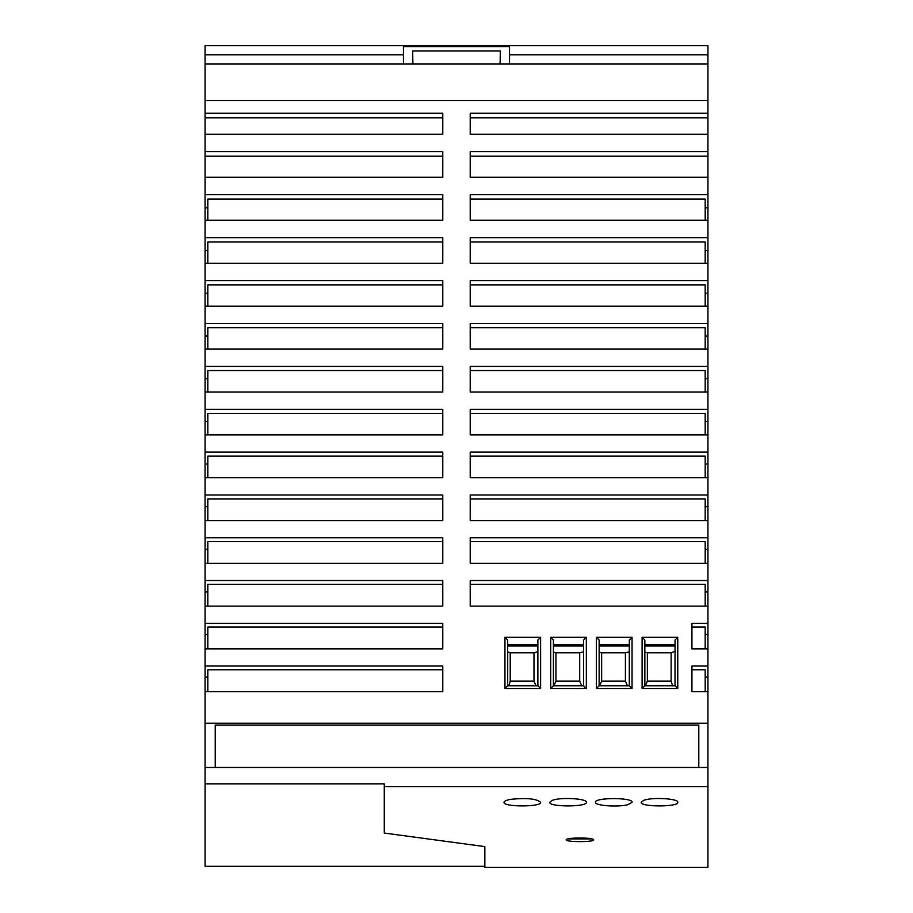 <?xml version="1.0" encoding="UTF-8"?>
<svg xmlns="http://www.w3.org/2000/svg" width="913" height="913" viewBox="0 0 913 913"><rect width="100%" height="100%" fill="white"/><g stroke="black" fill="none" stroke-linecap="round" stroke-linejoin="round"><path stroke-width="1.37" d="M509.534 45.65L205.06 45.65L205.06 866.3L484.849 866.3L484.849 846.602L484.849 867.35L707.94 867.35L707.94 177.259L470.218 177.259L470.218 151.649L707.94 151.649L707.94 134.234L470.218 134.234L470.218 113.269L707.94 113.269L707.94 45.65L509.534 45.65L509.534 54.791L707.94 54.791M403.466 63.933L403.466 54.791L205.06 54.791M412.893 63.933L412.665 51.014L500.335 51.014L500.107 63.933M509.534 54.791L509.534 63.933M403.466 46.563L509.534 46.563M403.466 45.65L403.466 54.791M629.308 651.768L625.416 652.806L601.644 652.806L601.644 681.155L625.416 681.155L627.448 685.766M625.416 652.806L625.416 681.155M707.94 113.269L707.94 134.234M707.94 151.649L707.94 177.259M629.308 645.993L599.133 645.993M644.852 652.133L647.363 652.806L647.363 681.155L671.135 681.155L672.527 685.766M647.363 681.155L645.343 685.766M205.06 723.256L707.94 723.256M215.24 767.479L215.24 725.07L698.799 725.07L698.799 767.479M205.06 63.933L707.94 63.933M205.06 100.51L707.94 100.51M642.101 637.308L642.101 688.505L677.766 688.505L677.766 637.308L642.101 637.308L644.852 640.047L644.852 685.766L675.027 685.766L677.766 688.505M550.676 637.308L550.676 688.505L586.329 688.505L586.329 637.308L550.676 637.308L553.415 640.047L553.415 685.766L550.676 688.505M504.957 637.308L504.957 688.505L540.622 688.505L540.622 637.308L504.957 637.308L507.696 640.047L507.696 685.766L537.871 685.766L540.622 688.505M596.394 637.308L596.394 688.505L632.047 688.505L632.047 637.308L596.394 637.308L599.133 640.047L599.133 685.766L596.394 688.505M707.94 691.632L691.94 691.632L691.94 666.034L707.94 666.034M707.94 648.892L691.94 648.892L691.94 623.294L707.94 623.294M707.94 606.129L470.218 606.129L470.218 580.531L707.94 580.531M707.94 563.355L470.218 563.355L470.218 537.757L707.94 537.757M707.94 520.547L470.218 520.547L470.218 494.96L707.94 494.96M707.94 477.727L470.218 477.727L470.218 452.129L707.94 452.129M707.94 434.885L470.218 434.885L470.218 409.286L707.94 409.286M707.94 392.019L470.218 392.019L470.218 366.421L707.94 366.421M707.94 349.12L470.218 349.12L470.218 323.522L707.94 323.522M707.94 306.197L470.218 306.197L470.218 280.599L707.94 280.599M707.94 263.252L470.218 263.252L470.218 237.654L707.94 237.654M707.94 220.273L470.218 220.273L470.218 194.674L707.94 194.674M205.06 113.269L442.782 113.269L442.782 134.234L205.06 134.234M205.06 151.649L442.782 151.649L442.782 177.259L205.06 177.259M205.06 194.674L442.782 194.674L442.782 220.273L205.06 220.273M205.06 237.654L442.782 237.654L442.782 263.252L205.06 263.252M205.06 280.599L442.782 280.599L442.782 306.197L205.06 306.197M205.06 323.522L442.782 323.522L442.782 349.12L205.06 349.12M205.06 366.421L442.782 366.421L442.782 392.019L205.06 392.019M205.06 409.286L442.782 409.286L442.782 434.885L205.06 434.885M205.06 452.129L442.782 452.129L442.782 477.727L205.06 477.727M205.06 494.96L442.782 494.96L442.782 520.547L205.06 520.547M205.06 537.757L442.782 537.757L442.782 563.355L205.06 563.355M205.06 580.531L442.782 580.531L442.782 606.129L205.06 606.129M205.06 623.294L442.782 623.294L442.782 648.892L205.06 648.892M205.06 666.034L442.782 666.034L442.782 691.632L205.06 691.632M442.782 220.273L442.782 199.091L207.81 199.091L207.81 220.273M207.81 207.776L205.06 207.776M442.782 691.632L442.782 669.777L207.81 669.777L207.81 691.632M207.81 677.138L205.06 677.138M442.782 477.727L442.782 456.146L207.81 456.146L207.81 477.727M207.81 464.055L205.06 464.055M207.81 293.278L205.06 293.278M442.782 306.197L442.782 284.867L207.81 284.867L207.81 306.197M442.782 434.885L442.782 413.361L207.81 413.361L207.81 434.885M207.81 421.384L205.06 421.384M442.782 648.892L442.782 627.083L207.81 627.083L207.81 648.892M442.782 349.12L442.782 327.721L207.81 327.721L207.81 349.12M207.81 336.007L205.06 336.007M442.782 520.547L442.782 498.909L207.81 498.909L207.81 520.547M207.81 506.704L205.06 506.704M442.782 392.019L442.782 370.552L207.81 370.552L207.81 392.019M207.81 378.701L205.06 378.701M207.81 634.546L205.06 634.546M207.81 549.329L205.06 549.329M442.782 563.355L442.782 541.649L207.81 541.649L207.81 563.355M442.782 263.252L442.782 241.991L207.81 241.991L207.81 263.252M207.81 250.539L205.06 250.539M442.782 606.129L442.782 584.377L207.81 584.377L207.81 606.129M207.81 591.944L205.06 591.944M442.782 134.234L442.782 117.823L205.06 117.823M442.782 177.259L442.782 156.134L205.06 156.134M583.59 651.768L579.709 652.806L579.709 681.155L555.937 681.155L553.906 685.766M537.871 651.768L533.991 652.806L510.219 652.806L510.219 681.155L508.826 685.766M533.991 652.806L533.991 681.155L536.011 685.766M510.219 652.806L507.696 651.825M583.59 645.993L553.415 645.993M599.624 685.766L601.644 681.155M579.709 681.155L581.729 685.766M470.218 220.273L470.218 199.091L705.19 199.091L705.19 220.273M705.19 207.776L707.94 207.776M705.19 691.632L705.19 669.777L691.94 669.777L691.94 691.632M705.19 677.138L707.94 677.138M705.19 392.019L705.19 370.552L470.218 370.552L470.218 392.019M705.19 434.885L705.19 413.361L470.218 413.361L470.218 434.885M705.19 421.384L707.94 421.384M705.19 606.129L705.19 584.377L470.218 584.377L470.218 606.129M705.19 520.547L705.19 498.909L470.218 498.909L470.218 520.547M705.19 506.704L707.94 506.704M705.19 591.944L707.94 591.944M705.19 263.252L705.19 241.991L470.218 241.991L470.218 263.252M705.19 250.539L707.94 250.539M705.19 349.12L705.19 327.721L470.218 327.721L470.218 349.12M705.19 336.007L707.94 336.007M705.19 306.197L705.19 284.867L470.218 284.867L470.218 306.197M705.19 293.278L707.94 293.278M705.19 563.355L705.19 541.649L470.218 541.649L470.218 563.355M705.19 549.329L707.94 549.329M705.19 477.727L705.19 456.146L470.218 456.146L470.218 477.727M705.19 464.055L707.94 464.055M705.19 378.701L707.94 378.701M705.19 648.892L705.19 627.083L691.94 627.083L691.94 648.892M705.19 634.546L707.94 634.546M470.218 177.259L470.218 156.134L707.94 156.134M707.94 117.823L470.218 117.823L470.218 134.234M642.101 688.505L644.852 685.766M677.766 637.308L675.027 640.047L675.027 685.766M599.133 644.624L629.308 644.624M632.047 637.308L629.308 640.047L629.308 685.766L599.133 685.766M540.622 637.308L537.871 640.047L537.871 685.766M553.415 644.624L583.59 644.624M586.329 637.308L583.59 640.047L583.59 685.766L553.415 685.766M504.957 688.505L507.696 685.766M644.852 644.624L675.027 644.624M507.696 644.624L537.871 644.624M586.329 688.505L583.59 685.766M629.308 685.766L632.047 688.505M205.06 767.479L707.94 767.479M593.644 839.834C594.557 837.404 565.307 837.404 566.22 839.834C565.318 842.197 594.557 842.197 593.644 839.834M540.622 802.299C536.65 798.727 526.698 797.734 510.744 799.332C506.384 800.13 504.147 801.123 504.044 802.299C502.721 807.115 541.945 807.115 540.622 802.299M677.766 802.299C679.01 798.601 651.882 796.946 643.722 800.37L641.188 802.299C639.865 807.115 679.089 807.115 677.766 802.299M595.481 802.299C594.386 805.665 618.112 807.389 627.904 804.684L632.047 802.299C633.382 797.369 594.146 797.369 595.481 802.299M586.329 802.299C587.573 798.601 560.456 796.946 552.285 800.37L549.763 802.299C548.428 807.115 587.664 807.115 586.329 802.299M205.06 783.902L384.27 783.902L384.27 786.675L707.94 786.675M384.27 786.675L384.27 833.055L484.849 846.602M591.932 838.921L567.932 838.921M579.709 652.806L555.937 652.806L555.937 681.155M555.937 652.806L553.415 652.133M533.991 681.155L510.219 681.155M601.644 652.806L599.133 652.133M647.363 652.806L671.135 652.806L675.027 651.289M671.135 652.806L671.135 681.155M675.027 645.993L644.852 645.993M537.871 645.993L507.696 645.993"/></g></svg>
